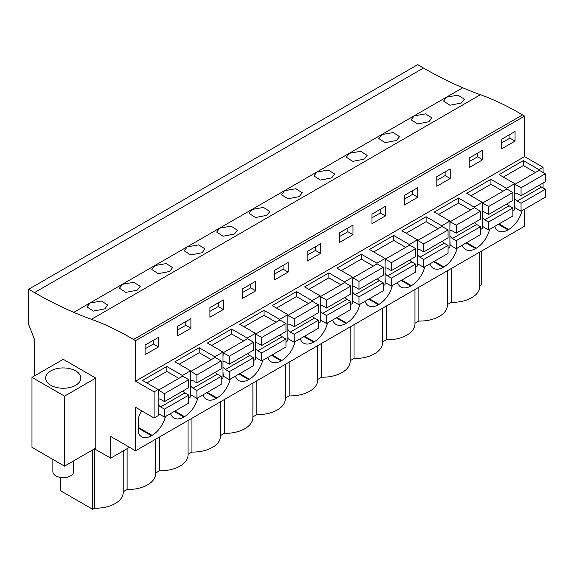 <?xml version="1.0" encoding="UTF-8"?>
<svg xmlns="http://www.w3.org/2000/svg" width="574" height="574" viewBox="0 0 574 574"><rect width="100%" height="100%" fill="white"/><g stroke="black" fill="none" stroke-linecap="round" stroke-linejoin="round"><path stroke-width="0.86" d="M423.476 68.019L34.49 292.596A433.155 250.085 60 0 0 73.759 312.349A433.176 250.092 60 0 0 91.431 319.302L480.416 94.724A433.176 250.092 60 0 1 462.737 87.772A433.155 250.085 60 0 1 423.476 68.019L417.685 64.675L28.7 289.253L28.7 324.554L34.44 339.356L34.44 375.927M480.416 94.724A291.42 168.254 60 0 1 522.527 114.929L524.564 116.106L135.579 340.683L133.548 339.507L522.527 114.929M543.069 172.509L543.069 167.278L524.564 156.594L524.564 116.106M543.069 187.985L543.069 183.034M543.069 167.278L538.986 169.631L523.352 160.605L499.107 174.604L514.735 183.63L510.652 185.99L506.569 188.344L490.935 179.325L466.691 193.323L482.325 202.349L474.153 207.063L458.518 198.037L434.274 212.036L449.908 221.062L445.826 223.422L441.736 225.776L426.109 216.75L401.857 230.748L417.492 239.774L413.409 242.135L409.327 244.488L393.692 235.469L369.441 249.468L385.075 258.494L376.91 263.208L361.276 254.182L337.031 268.18L352.658 277.206L348.576 279.567L344.493 281.92L328.859 272.894L304.615 286.892L320.249 295.919L312.077 300.632L296.442 291.614L272.198 305.612L287.832 314.638L279.66 319.352L264.033 310.326L239.781 324.324L255.416 333.351L251.333 335.711L247.251 338.064L231.616 329.038L207.365 343.037L222.999 352.063L218.916 354.423L214.834 356.777L199.2 347.758L174.948 361.756L190.582 370.782L182.417 375.496L166.783 366.47L142.539 380.469L158.173 389.495L158.173 415.648L154.083 418.008L135.579 407.325L135.579 450.798L524.564 226.221L524.564 209.194M481.729 250.953L481.729 284.747L479.799 285.859M34.49 292.596L28.7 289.253M461.317 103.033L464.359 99.223L457.98 95.141L446.608 97.157L443.559 101.074L449.959 105.229L461.317 103.033M234.407 234.034L223.049 236.23L216.656 232.075L219.698 228.158L231.071 226.142L237.457 230.224L234.407 234.034M201.998 252.747L190.633 254.949L184.24 250.795L187.282 246.877L198.661 244.861L205.04 248.937L201.998 252.747M396.491 140.458L385.125 142.661L378.732 138.506L381.775 134.589L393.154 132.572L399.533 136.648L396.491 140.458M428.9 121.745L431.949 117.935L425.564 113.86L414.191 115.876L411.142 119.787L417.542 123.941L428.9 121.745M331.657 177.89L320.299 180.085L313.899 175.931L316.941 172.021L328.321 170.004L334.699 174.08L331.657 177.89M364.074 159.177L352.709 161.373L346.316 157.219L349.358 153.301L360.737 151.285L367.116 155.367L364.074 159.177M299.241 196.602L302.283 192.792L295.904 188.717L284.532 190.733L281.482 194.651L287.883 198.805L299.241 196.602M137.164 290.179L140.207 286.369L133.828 282.286L122.456 284.302L119.406 288.22L125.806 292.374L137.164 290.179M169.581 271.466L172.623 267.656L166.245 263.574L154.865 265.59L151.823 269.507L158.223 273.662L169.581 271.466M266.824 215.322L269.873 211.512L263.488 207.429L252.115 209.445L249.066 213.363L255.466 217.517L266.824 215.322M104.748 308.891L93.39 311.094L86.99 306.939L90.039 303.022L101.411 301.006L107.797 305.081L104.748 308.891M91.431 319.302A291.42 168.254 60 0 1 133.548 339.507M524.564 156.594L135.579 381.172L135.579 340.683M501.654 139.238L501.654 148.817L515.057 141.082L515.057 131.503L501.654 139.238M307.162 251.527L320.565 243.792L320.565 253.371L307.162 261.105L307.162 251.527M352.981 234.658L339.578 242.393L339.578 232.814L352.981 225.08L352.981 234.658L347.873 231.709L347.873 228.022M242.336 288.959L255.731 281.224L255.731 290.803L242.336 298.537L242.336 288.959M288.148 272.083L274.752 279.818L274.752 270.239L288.148 262.505L288.148 272.083L283.047 269.134L283.047 265.453M436.828 176.67L450.224 168.935L450.224 178.514L436.828 186.249L436.828 176.67M469.238 157.95L482.641 150.216L482.641 159.794L469.238 167.529L469.238 157.95M385.398 215.939L371.995 223.673L371.995 214.095L385.398 206.36L385.398 215.939L380.289 212.99L380.289 209.309M404.412 195.382L417.807 187.648L417.807 197.226L404.412 204.961L404.412 195.382M177.502 326.384L190.905 318.649L190.905 328.228L177.502 335.962L177.502 326.384M223.322 309.515L209.919 317.25L209.919 307.671L223.322 299.937L223.322 309.515L218.213 306.566L218.213 302.885M158.489 346.947L158.489 337.368L145.086 345.103L145.086 354.682L158.489 346.947L153.387 343.998L153.387 340.31M158.173 389.495L154.083 391.855L135.579 381.172M538.986 169.631L538.986 170.442M514.735 183.63L514.735 209.79L512.883 210.859M482.325 202.349L482.325 228.502L480.467 229.571M449.908 221.062L449.908 247.215L448.057 248.291M417.492 239.774L417.492 265.934L415.641 267.003M385.075 258.494L385.075 284.647L383.224 285.716M352.658 277.206L352.658 303.359L350.807 304.435M320.249 295.919L320.249 322.079L318.391 323.148M287.832 314.638L287.832 340.791L285.981 341.86M255.416 333.351L255.416 359.503L253.564 360.58M222.999 352.063L222.999 378.223L221.148 379.292M190.582 370.782L190.582 396.935L188.731 398.004M521.759 210.816L521.759 211.619A19.853 11.466 120 0 1 508.679 229.5L508.04 229.865A19.853 11.466 120 0 1 498.11 230.848A19.853 11.466 120 0 1 494.709 226.436M300.216 338.725A19.853 11.466 120 0 0 303.617 343.137A19.853 11.466 120 0 0 313.548 342.154L314.186 341.788A19.853 11.466 120 0 0 327.517 322.961M332.633 320.005A19.853 11.466 120 0 0 336.034 324.425A19.853 11.466 120 0 0 345.964 323.442L346.603 323.076A19.853 11.466 120 0 0 359.927 304.249M235.383 376.149A19.853 11.466 120 0 0 238.791 380.569A19.853 11.466 120 0 0 248.714 379.586L249.353 379.22A19.853 11.466 120 0 0 262.684 360.393M267.8 357.437A19.853 11.466 120 0 0 271.208 361.857A19.853 11.466 120 0 0 281.131 360.874L281.769 360.501A19.853 11.466 120 0 0 295.101 341.673M429.876 263.861A19.853 11.466 120 0 0 433.284 268.28A19.853 11.466 120 0 0 443.207 267.297L443.846 266.932A19.853 11.466 120 0 0 457.177 248.104M462.292 245.148A19.853 11.466 120 0 0 465.693 249.568A19.853 11.466 120 0 0 475.624 248.585L476.262 248.212A19.853 11.466 120 0 0 489.593 229.385M365.042 301.293A19.853 11.466 120 0 0 368.451 305.712A19.853 11.466 120 0 0 378.374 304.729L379.012 304.356A19.853 11.466 120 0 0 392.343 285.529M397.459 282.58A19.853 11.466 120 0 0 400.867 286.993A19.853 11.466 120 0 0 410.79 286.01L411.429 285.644A19.853 11.466 120 0 0 424.76 266.817M170.557 413.581A19.853 11.466 120 0 0 173.958 418.001A19.853 11.466 120 0 0 183.888 417.018L184.519 416.645A19.853 11.466 120 0 0 197.851 397.818M202.966 394.869A19.853 11.466 120 0 0 206.375 399.282A19.853 11.466 120 0 0 216.298 398.299L216.936 397.933A19.853 11.466 120 0 0 230.267 379.105M141.577 410.783A19.853 11.466 120 0 0 138.391 418.245L138.391 432.954A19.853 11.466 120 0 0 141.541 436.714A19.853 11.466 120 0 0 151.471 435.731L152.11 435.357A19.853 11.466 120 0 0 165.441 416.537M135.579 450.798L110.696 436.427L110.696 458.167L129.516 447.297M94.516 448.825L110.696 458.167M447.383 304.579L451.264 302.34A27.502 15.878 0 0 0 479.799 286.469L479.799 252.065M418.848 287.258L418.848 321.053A27.502 15.878 0 0 0 447.383 305.181L447.383 270.777M418.848 321.053L414.966 323.291M386.431 305.971L386.431 339.765A27.502 15.878 0 0 0 414.966 323.901L414.966 289.497M386.431 339.765L382.549 342.004M354.014 324.683L354.014 358.485A27.502 15.878 0 0 0 382.549 342.613L382.549 308.209M354.014 358.485L350.133 360.723M321.598 343.403L321.598 377.197A27.502 15.878 0 0 0 350.133 361.326L350.133 326.922M321.598 377.197L317.723 379.436M289.188 362.115L289.188 395.909A27.502 15.878 0 0 0 317.723 380.045L317.723 345.641M289.188 395.909L285.307 398.148M256.772 380.827L256.772 414.629A27.502 15.878 0 0 0 285.307 398.758L285.307 364.354M256.772 414.629L252.89 416.868M224.355 399.547L224.355 433.341A27.502 15.878 0 0 0 252.89 417.47L252.89 383.066M224.355 433.341L220.473 435.58M191.938 418.259L191.938 452.054A27.502 15.878 0 0 0 220.473 436.19L220.473 401.786M191.938 452.054L188.057 454.292M159.522 436.972L159.522 470.773A27.502 15.878 0 0 0 188.057 454.902L188.057 420.498M159.522 470.773L155.647 473.012M123.231 491.724L127.112 489.486A27.502 15.878 0 0 0 155.647 473.615L155.647 439.21M92.744 449.844L92.744 509.325L94.696 508.198A27.502 15.878 0 0 0 123.231 492.334L123.231 450.927M92.744 509.325L60.55 490.734L60.55 477.446M515.057 141.082L509.949 138.133L509.949 134.452M509.949 138.133L501.654 142.926M506.569 188.344L506.569 189.155M523.352 160.605L523.352 165.542L503.376 177.072M514.735 207.566L521.759 211.619M451.264 302.34L451.264 268.539M154.083 418.008L154.083 391.855M63.248 359.302L95.786 378.087L95.786 448.086L64.525 466.138L31.979 447.347L31.979 377.355L63.248 359.302M94.696 508.198L94.696 448.925M95.786 378.087L64.525 396.139L31.979 377.355M50.806 385.269A17.6 10.16 0 0 0 69.978 387.472A17.6 10.16 0 0 0 80.841 378.087A17.6 10.16 0 0 0 75.689 370.904A17.6 10.16 0 0 0 56.51 368.702A17.6 10.16 0 0 0 45.647 378.087A17.6 10.16 0 0 0 50.806 385.269M64.525 396.139L64.525 466.138M127.112 489.486L127.112 448.689M182.417 375.496L182.417 376.3M166.783 366.47L166.783 371.407L146.815 382.937M153.387 343.998L145.086 348.784M490.935 179.325L490.935 184.261L470.967 195.791M474.153 207.063L474.153 207.867M482.641 159.794L477.539 156.846L477.539 153.165M477.539 156.846L469.238 161.638M458.518 198.037L458.518 202.974L438.55 214.504M441.736 225.776L441.736 226.587M450.224 178.514L445.123 175.565L445.123 171.877M445.123 175.565L436.828 180.351M426.109 216.75L426.109 221.686L406.134 233.216M409.327 244.488L409.327 245.299M417.807 197.226L412.706 194.277L412.706 190.597M412.706 194.277L404.412 199.07M393.692 235.469L393.692 240.406L373.717 251.936M376.91 263.208L376.91 264.011M380.289 212.99L371.995 217.783M361.276 254.182L361.276 259.118L341.3 270.648M344.493 281.92L344.493 282.731M347.873 231.709L339.578 236.495M328.859 272.894L328.859 277.83L308.891 289.361M312.077 300.632L312.077 301.443M320.565 253.371L315.463 250.422L315.463 246.741M315.463 250.422L307.162 255.215M296.442 291.614L296.442 296.55L276.474 308.08M279.66 319.352L279.66 320.156M283.047 269.134L274.752 273.927M264.033 310.326L264.033 315.262L244.058 326.793M247.251 338.064L247.251 338.875M255.731 290.803L250.63 287.854L250.63 284.166M250.63 287.854L242.336 292.64M231.616 329.038L231.616 333.975L211.641 345.505M214.834 356.777L214.834 357.588M218.213 306.566L209.919 311.359M199.2 347.758L199.2 352.694L179.224 364.225M190.905 328.228L185.797 325.279L185.797 321.598M185.797 325.279L177.502 330.072M535.413 172.501L523.352 165.542M514.735 193.431A4.606 2.662 -120 0 1 514.921 193.309A4.606 2.662 -120 0 1 517.224 193.538L521.056 195.748L545.3 181.75L545.3 173.793L539.237 170.291L514.993 184.297L514.735 188.566M539.467 185.115A4.606 2.662 -120 0 0 541.469 187.059L517.224 201.058L521.056 203.268L521.056 211.225L545.3 197.226L545.3 189.269L541.469 187.059M514.735 198.295A4.606 2.662 -120 0 0 517.224 201.058M521.056 195.748L521.056 187.791L514.993 184.297M514.735 203.16L514.993 207.723M545.3 173.793L521.056 187.791M545.3 189.269L521.056 203.268M502.996 191.221L490.935 184.261M482.325 212.143A4.606 2.662 -120 0 1 482.504 212.021A4.606 2.662 -120 0 1 484.808 212.251L488.639 214.461L512.883 200.462L512.883 192.512L506.82 189.011L482.576 203.009L482.325 207.286M507.057 203.827A4.606 2.662 -120 0 0 509.059 205.779L484.808 219.777L488.639 221.987L488.639 229.937L482.576 226.436L482.325 221.873M488.639 229.937L512.883 215.939L512.883 207.989L509.059 205.779M482.325 217.008A4.606 2.662 -120 0 0 484.808 219.777M488.639 214.461L488.639 206.511L482.576 203.009M512.883 192.512L488.639 206.511M512.883 207.989L488.639 221.987M470.58 209.933L458.518 202.974M449.908 230.863A4.606 2.662 -120 0 1 450.088 230.734A4.606 2.662 -120 0 1 452.391 230.963L456.222 233.173L480.467 219.175L480.467 211.225L474.411 207.723L450.159 221.722L449.908 225.998M474.641 222.54A4.606 2.662 -120 0 0 476.642 224.491L452.391 238.49L456.222 240.7L456.222 248.657L450.159 245.155L449.908 240.585M456.222 248.657L480.467 234.651L480.467 226.701L476.642 224.491M449.908 235.727A4.606 2.662 -120 0 0 452.391 238.49M456.222 233.173L456.222 225.223L450.159 221.722M480.467 211.225L456.222 225.223M480.467 226.701L456.222 240.7M438.163 228.646L426.109 221.686M417.492 249.575A4.606 2.662 -120 0 1 417.671 249.453A4.606 2.662 -120 0 1 419.981 249.683L423.806 251.893L448.057 237.894L448.057 229.937L441.994 226.436L417.743 240.434L417.492 244.711M442.224 241.259A4.606 2.662 -120 0 0 444.226 243.204L419.981 257.202L423.806 259.412L423.806 267.369L417.743 263.868L417.492 259.305M423.806 267.369L448.057 253.371L448.057 245.414L444.226 243.204M417.492 254.44A4.606 2.662 -120 0 0 419.981 257.202M423.806 251.893L423.806 243.936L417.743 240.434M448.057 229.937L423.806 243.936M448.057 245.414L423.806 259.412M405.746 247.365L393.692 240.406M385.075 268.288A4.606 2.662 -120 0 1 385.262 268.166A4.606 2.662 -120 0 1 387.565 268.395L391.389 270.605L415.641 256.607L415.641 248.65L409.578 245.155L385.326 259.154L385.075 263.43M409.807 259.972A4.606 2.662 -120 0 0 411.809 261.923L387.565 275.922L391.389 278.132L391.389 286.082L385.326 282.58L385.075 278.017M391.389 286.082L415.641 272.083L415.641 264.133L411.809 261.923M385.075 273.152A4.606 2.662 -120 0 0 387.565 275.922M391.389 270.605L391.389 262.655L385.326 259.154M415.641 248.65L391.389 262.655M415.641 264.133L391.389 278.132M373.33 266.078L361.276 259.118M352.658 287.007A4.606 2.662 -120 0 1 352.845 286.878A4.606 2.662 -120 0 1 355.148 287.108L358.98 289.318L383.224 275.319L383.224 267.369L377.161 263.868L352.917 277.866L352.658 282.143M377.391 278.684A4.606 2.662 -120 0 0 379.392 280.636L355.148 294.634L358.98 296.844L358.98 304.801L352.917 301.3L352.658 296.729M358.98 304.801L383.224 290.796L383.224 282.846L379.392 280.636M352.658 291.872A4.606 2.662 -120 0 0 355.148 294.634M358.98 289.318L358.98 281.368L352.917 277.866M383.224 267.369L358.98 281.368M383.224 282.846L358.98 296.844M340.92 284.79L328.859 277.83M320.249 305.72A4.606 2.662 -120 0 1 320.428 305.598A4.606 2.662 -120 0 1 322.732 305.827L326.563 308.037L350.807 294.039L350.807 286.082L344.744 282.58L320.5 296.579L320.249 300.855M344.981 297.404A4.606 2.662 -120 0 0 346.983 299.348L322.732 313.347L326.563 315.557L326.563 323.514L320.5 320.012L320.249 315.449M326.563 323.514L350.807 309.515L350.807 301.558L346.983 299.348M320.249 310.584A4.606 2.662 -120 0 0 322.732 313.347M326.563 308.037L326.563 300.08L320.5 296.579M350.807 286.082L326.563 300.08M350.807 301.558L326.563 315.557M308.503 303.51L296.442 296.55M287.832 324.432A4.606 2.662 -120 0 1 288.012 324.31A4.606 2.662 -120 0 1 290.315 324.54L294.146 326.75L318.391 312.751L318.391 304.794L312.328 301.3L288.083 315.298L287.832 319.575M312.565 316.116A4.606 2.662 -120 0 0 314.566 318.068L290.315 332.066L294.146 334.276L294.146 342.226L288.083 338.725L287.832 334.161M294.146 342.226L318.391 328.228L318.391 320.278L314.566 318.068M287.832 329.297A4.606 2.662 -120 0 0 290.315 332.066M294.146 326.75L294.146 318.8L288.083 315.298M318.391 304.794L294.146 318.8M318.391 320.278L294.146 334.276M276.087 322.222L264.033 315.262M255.416 343.152A4.606 2.662 -120 0 1 255.595 343.022A4.606 2.662 -120 0 1 257.898 343.252L261.73 345.462L285.981 331.463L285.981 323.514L279.918 320.012L255.667 334.011L255.416 338.287M280.148 334.829A4.606 2.662 -120 0 0 282.15 336.78L257.898 350.779L261.73 352.988L261.73 360.946L255.667 357.444L255.416 352.874M261.73 360.946L285.981 346.94L285.981 338.99L282.15 336.78M255.416 348.016A4.606 2.662 -120 0 0 257.898 350.779M261.73 345.462L261.73 337.512L255.667 334.011M285.981 323.514L261.73 337.512M285.981 338.99L261.73 352.988M243.67 340.934L231.616 333.975M222.999 361.864A4.606 2.662 -120 0 1 223.186 361.742A4.606 2.662 -120 0 1 225.489 361.972L229.313 364.181L253.564 350.183L253.564 342.226L247.502 338.725L223.25 352.723L222.999 356.999M247.731 353.548A4.606 2.662 -120 0 0 249.733 355.493L225.489 369.491L229.313 371.701L229.313 379.658L223.25 376.157L222.999 371.593M229.313 379.658L253.564 365.66L253.564 357.702L249.733 355.493M222.999 366.729A4.606 2.662 -120 0 0 225.489 369.491M229.313 364.181L229.313 356.224L223.25 352.723M253.564 342.226L229.313 356.224M253.564 357.702L229.313 371.701M211.254 359.654L199.2 352.694M190.582 380.576A4.606 2.662 -120 0 1 190.769 380.454A4.606 2.662 -120 0 1 193.072 380.684L196.896 382.894L221.148 368.895L221.148 360.938L215.085 357.444L190.841 371.443L190.582 375.719M215.315 372.261A4.606 2.662 -120 0 0 217.316 374.212L193.072 388.211L196.896 390.42L196.896 398.37L190.841 394.869L190.582 390.306M196.896 398.37L221.148 384.372L221.148 376.422L217.316 374.212M190.582 385.441A4.606 2.662 -120 0 0 193.072 388.211M196.896 382.894L196.896 374.944L190.841 371.443M221.148 360.938L196.896 374.944M221.148 376.422L196.896 390.42M178.844 378.366L166.783 371.407M158.173 399.296A4.606 2.662 -120 0 1 158.352 399.167A4.606 2.662 -120 0 1 160.655 399.396L164.487 401.606L188.731 387.608L188.731 379.658L182.668 376.157L158.424 390.155L158.173 394.431M182.905 390.973A4.606 2.662 -120 0 0 184.907 392.925L160.655 406.923L164.487 409.133L164.487 417.09L158.424 413.589L158.173 409.018M164.487 417.09L188.731 403.084L188.731 395.134L184.907 392.925M158.173 404.161A4.606 2.662 -120 0 0 160.655 406.923M164.487 401.606L164.487 393.656L158.424 390.155M188.731 379.658L164.487 393.656M188.731 395.134L164.487 409.133M73.623 460.886L73.623 471.663A10.375 5.991 180 0 1 67.215 477.202A10.375 5.991 180 0 1 55.908 475.903A10.375 5.991 180 0 1 52.865 471.663L52.865 459.408M73.759 312.349L462.737 87.772M498.397 224.305L508.04 229.865M508.679 229.5L499.036 223.932M138.391 428.175L151.471 435.731M152.11 435.357L138.391 427.443M465.988 243.017L475.624 248.585M476.262 248.212L466.619 242.651M433.571 261.73L443.207 267.297M443.846 266.932L434.209 261.364M401.154 280.449L410.79 286.01M411.429 285.644L401.793 280.076M368.738 299.162L378.374 304.729M379.012 304.356L369.376 298.796M336.321 317.874L345.964 323.442M346.603 323.076L336.96 317.508M303.911 336.594L313.548 342.154M314.186 341.788L304.543 336.221M271.495 355.306L281.131 360.874M281.769 360.501L272.133 354.94M239.078 374.018L248.714 379.586M249.353 379.22L239.717 373.652M206.662 392.738L216.298 398.299M216.936 397.933L207.3 392.365M174.245 411.45L183.888 417.018M184.519 416.645L174.883 411.084"/></g></svg>
